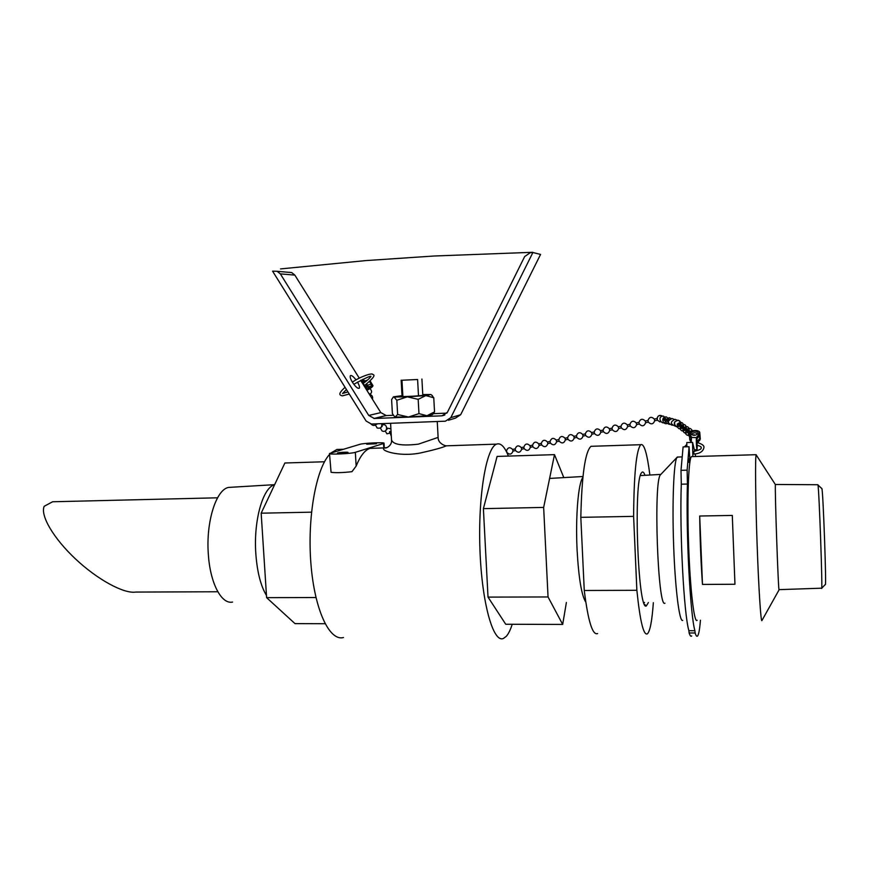 <?xml version="1.0" encoding="UTF-8"?>
<svg xmlns="http://www.w3.org/2000/svg" width="869" height="869" viewBox="0 0 869 869"><rect width="100%" height="100%" fill="white"/><g stroke="black" fill="none" stroke-linecap="round" stroke-linejoin="round"><path stroke-width="1.3" d="M644.972 475.31C643.81 472.041 642.669 471.194 641.572 472.769C633.262 480.253 637.879 611.385 646.264 605.997L648.393 602.543M640.605 474.963L641.148 475.528M644.537 602.434L644.016 603.043M649.882 475.028C647.112 453.336 644.07 443.223 640.757 444.7C636.336 449.881 633.957 473.768 633.61 516.371L636.868 590.29C640.062 621.302 643.581 635.815 647.416 633.816C650.077 631.187 652.054 620.814 653.347 602.695M636.868 590.29L584.261 590.486L580.818 517.337L633.61 516.371M584.261 590.486C588.096 621.183 592.549 635.543 597.611 633.577M582.871 477.45C578.287 482.914 575.419 516.751 577.092 549.99C578.678 578.113 581.578 595.493 585.782 602.141M593.092 446.242L591.018 446.308C585.163 451.489 581.763 475.169 580.818 517.337M217.554 497.807L52.618 501.761L44.2 506.279C40.072 515.317 53.411 538.248 75.473 558.919C97.48 579.623 123.865 593.951 135.727 592.071L217.815 591.756M52.618 501.761L56.344 501.663M232.056 487.216L228.525 487.422C216.131 489.616 205.855 521.9 208.321 554.085C210.081 583.11 221.465 604.628 232.566 602.065M274.615 484.739C262.927 487.357 253.4 520.65 255.834 553.781C257.181 572.008 260.733 585.912 266.468 595.471M817.772 484.728L817.957 484.989C819.152 489.638 822.813 593.679 821.596 588.335M821.672 588.248L825.311 584.479C826.593 589.225 823.204 493.168 821.933 488.682L821.716 488.487M779.124 589.747C778.461 596.232 774.659 488.53 775.42 484.641L775.55 484.467M732.295 515.426L734.957 584.261L702.478 584.424L699.708 516.023L732.295 515.426M702.478 584.424C700.957 563.286 700.034 540.485 699.708 516.023M697.188 620.227C694.277 624.322 690.171 590.051 688.606 545.015C686.999 500.012 688.465 459.31 691.42 456.627L692.343 456.605M779.091 589.812L761.972 620.444C760.972 623.985 758.691 589.367 757.105 544.157C755.509 498.98 755.118 457.996 756.128 454.802L756.758 455.758M682.686 620.412C679.406 622.389 675.137 588.595 673.627 545.2C672.074 501.837 673.747 462.036 676.951 457.452L678.298 457.018M664.959 603.227C657.833 609.408 653.314 481.176 660.44 474.822L660.951 474.278M679.069 425.734L679.862 424.126L680.231 425.289L679.069 425.734L677.874 423.963L679.33 423.735M679.493 424.05L678.602 425.191M682.263 426.114L681.383 427.255M681.839 427.809L682.621 426.179L683.012 427.352L681.839 427.809L681.014 427.19L682.1 425.788M685.076 428.211L684.185 429.351M684.653 429.916L685.445 428.276L685.837 429.46L684.653 429.916L683.827 429.286L684.913 427.874M692.93 435.239L694.146 434.728L694.635 435.326M689.28 433.381L690.225 431.871M688.704 431.589L687.509 432.045L688.313 430.394L688.704 431.589M687.933 430.329L687.042 431.48M687.509 432.045L686.662 431.415L687.759 429.992M679.515 424.268C677.809 424.735 677.581 424.322 678.83 423.018L679.601 423.931M664.948 420.835L664.166 419.901L665.1 419.119L664.948 420.835L663.34 419.662L664.589 418.977M664.796 419.14L664.372 420.563M664.22 418.88L665.057 419.108M668.304 421.508L666.165 420.477L667.425 419.792M667.631 419.955L667.207 421.378M667.794 421.661L667.012 420.715L667.903 419.923L668.619 420.422M612.373 429.807C615.165 432.469 617.272 432.012 618.685 428.46L618.326 426.798C615.524 424.137 613.416 424.593 612.015 428.156L612.373 429.807L609.745 430.372L609.386 428.71C606.551 426.049 604.455 426.516 603.086 430.122L600.468 430.622C597.676 427.972 595.58 428.428 594.179 431.991L591.572 432.534C588.791 429.883 586.694 430.329 585.304 433.892L582.708 434.435C579.927 431.784 577.842 432.241 576.451 435.793L573.866 436.336C571.085 433.674 568.999 434.131 567.62 437.694L565.046 438.226M618.685 428.46L621.335 427.896L620.966 426.234L618.315 426.798M621.335 427.896C624.127 430.557 626.234 430.101 627.657 426.538L627.288 424.876C624.485 422.215 622.378 422.671 620.966 426.234M660.016 421.954L657.388 420.172L657.018 418.51L654.346 419.075C651.522 416.414 649.393 416.859 647.97 420.444L645.298 421.02C642.484 418.347 640.366 418.804 638.943 422.377L636.282 422.953C633.468 420.281 631.361 420.737 629.938 424.311L627.288 424.876M657.388 420.172L654.705 420.748L654.335 419.086M654.705 420.748C653.271 424.333 651.153 424.789 648.339 422.117L647.97 420.444M648.328 422.117L645.667 422.682L645.298 421.02M645.667 422.682C644.233 426.255 642.115 426.712 639.312 424.039L638.943 422.377M639.312 424.039L636.651 424.615L636.282 422.953M636.651 424.615C635.217 428.189 633.11 428.634 630.307 425.973L629.938 424.311M609.495 429.514L609.375 428.71C606.584 426.06 604.487 426.516 603.086 430.079L603.455 431.719C606.236 434.381 608.333 433.924 609.745 430.372L609.495 429.514M565.046 438.215C562.265 435.575 560.19 436.032 558.821 439.584L559.191 441.191L556.605 441.745L556.247 440.105C553.423 437.444 551.348 437.933 550.034 441.561M558.821 439.584L556.236 440.105M565.404 439.833L565.035 438.215M567.989 439.312L565.393 439.866C564.003 443.396 561.928 443.842 559.18 441.18M574.224 437.976C572.823 441.506 570.737 441.952 567.978 439.301L567.62 437.694M574.224 437.943L573.855 436.325M574.213 437.976L576.81 437.422L576.451 435.793M603.444 431.719L600.816 432.284L600.457 430.622M600.827 432.284C599.414 435.825 597.318 436.281 594.548 433.62L594.179 431.991M594.548 433.62L591.919 434.185L591.561 432.534M585.684 435.521L585.304 433.892M576.831 437.422L576.82 437.422C579.58 440.072 581.665 439.627 583.066 436.086L585.663 435.521C588.432 438.172 590.529 437.726 591.941 434.185M583.056 436.086L582.697 434.435M506.877 452.391L506.518 450.761M513.003 451L512.667 449.479M506.812 452.401L506.844 452.391C509.538 455.019 511.602 454.596 513.003 451.076L515.513 450.544L515.176 448.904L512.612 449.458M521.682 449.154L521.335 447.611C518.543 444.95 516.49 445.417 515.154 448.98M556.616 441.745C555.204 445.276 553.14 445.71 550.392 443.06L550.055 441.43M547.85 443.548L547.492 441.995C544.711 439.334 542.636 439.801 541.278 443.364L538.747 443.874M539.095 445.428L541.637 444.95L541.278 443.364M530.372 447.285L532.893 446.796C535.63 449.447 537.694 449.012 539.095 445.493L538.715 443.863C535.967 441.213 533.903 441.68 532.545 445.243L532.567 445.178M532.893 446.796L532.545 445.243M524.224 448.676L524.181 448.654C526.907 451.315 528.971 450.881 530.372 447.361L530.025 445.743C527.244 443.081 525.18 443.548 523.833 447.111L521.291 447.589M515.491 450.511C518.206 453.173 520.27 452.738 521.672 449.219L524.192 448.686L523.833 447.111M376.049 424.517L377.657 423.8M381.002 427.472L382.241 426.255M389.66 432.643L390.648 431.296L389.594 431.632L389.66 432.643L391.169 433.555M385.89 430.394L387.107 429.177M367.489 390.007L368.652 389.399M369.26 394.146L368.641 393.146M691.702 437.422L689.28 433.512C689.008 429.949 700.056 429.329 699.817 432.925L696.753 437.628L691.474 437.433L691.235 442.43M698.546 433.077C695.787 435.869 693.114 435.988 690.54 433.435C693.201 430.568 695.873 430.416 698.557 432.99L698.546 433.077M689.443 434.207L691.724 437.183L689.443 434.185M696.797 437.009L699.426 434.011L696.797 436.998L697.155 441.539L699.773 438.541L697.155 441.539L697.22 442.43M699.773 438.541L699.556 435.76L696.938 438.758M689.812 438.715L691.224 440.583L689.812 438.715L689.584 435.934L691.311 438.215M697.275 445.124L697.057 449.718C696.547 450.663 696.026 437.574 696.558 437.259M697.123 445.091L697.047 442.408M691.235 442.147L689.79 439.768L689.302 433.74M700.284 438.964L697.916 442.56M363.981 385.695C365.925 388.15 367.294 389.16 368.087 388.758L368.087 386.922L372.975 385.695C372.758 386.803 370.726 388.334 366.859 390.3M368.282 387.791L371.986 386.314C371.595 387.378 369.846 388.628 366.707 390.062M368.445 386.933L372.095 385.727L368.445 386.933L367.457 385.271L371.096 384.065L369.607 381.589M366.675 383.968L367.457 385.271M365.371 381.806L364.871 380.959L367.511 380.09M362.742 379.329L364.871 380.959M362.058 382.621L361.156 380.101M366.24 384.294L366.968 387.129C364.426 385.945 362.927 383.783 362.46 380.644L364.828 382.219M692.865 456.583L692.56 442.386L694.765 451.348M700.436 620.227C699.708 629.21 698.763 634.446 697.601 635.967C696.829 636.847 696.004 635.858 695.135 632.99L694.918 630.709C690.192 614.959 685.847 531.567 687.433 484.044L687.129 470.162L689.063 446.72L689.975 461.558M695.2 453.987L695.569 456.507M693.842 454.096L693.755 451.435M689.139 458.821L689.03 462.438L689.139 458.821M689.758 458.028L690.757 458.006M687.129 470.162L681.003 470.325L683.099 446.916L689.063 446.72M686.879 446.796L686.792 442.571L692.56 442.386M681.003 470.325L681.296 484.185C679.525 531.665 683.946 614.948 688.9 630.688L689.128 632.969C690.051 635.836 690.909 636.825 691.724 635.934M695.135 632.99L689.128 632.969M422.79 395.047L423.322 395.178C423.388 395.764 400.468 397.014 401.532 396.351L402.043 396.199M434.543 411.906L426.961 415.719L432.469 414.665L434.543 411.906L433.761 397.774L431.35 394.754M426.961 415.719L418.967 413.633L408.441 417.033L426.961 415.719M408.441 417.033L397.633 414.491L395.167 416.99L408.441 417.033M394.613 416.751L392.397 413.611L391.604 399.599L393.483 396.829L402.021 395.677M418.174 399.338L425.853 395.591L407.311 396.84L418.174 399.338L418.967 413.633M422.768 394.515L430.698 394.537L425.853 395.591L433.761 397.774M394.026 396.992L396.829 400.261L407.311 396.84L394.026 396.992M397.633 414.491L396.829 400.261M376.386 443.766L366.707 444.2L376.386 443.766M347.774 452.575L337.444 453.042C337.433 452.488 348.512 451.858 348.034 452.445L347.774 452.575M563.807 477.613L554.487 454.65L497.111 456.421L483.392 508.647L488.02 597.101L505.736 624.257L562.688 624.431L566.382 602.489M554.487 454.65L543.657 507.42L548.046 596.96L562.688 624.431M548.046 596.96L488.02 597.101M543.657 507.42L483.392 508.647M512.221 624.279C510.451 629.808 508.495 633.794 506.355 636.26L503.433 638.454C493.201 643.321 481.774 602.956 479.938 549.284C477.993 495.678 486.292 447.448 496.579 444.135C500.75 442.69 504.683 446.677 508.398 456.073M325.071 623.714L295.004 623.627L266.609 597.655L261.167 513.188L284.88 462.992L324.506 461.765M261.167 513.188L311.504 512.167M266.609 597.655L315.958 597.535M341.571 449.316L336.868 449.479L331.089 452.89M329.557 454.444C316.055 468.739 307.213 517.479 310.917 563.644C314.502 609.886 329.492 641.539 343.494 637.52M374.474 448.219L370.085 448.371C365.002 449.903 360.353 455.812 356.149 466.088L351.956 471.693C342.538 472.736 335.575 472.942 331.067 472.291L329.503 453.596M383.511 443.516L384.022 443.244C385.065 442.125 363.47 443.103 359.853 444.331L329.492 453.509C328.232 454.78 351.489 453.727 355.345 452.325L383.511 443.516L383.761 447.915M387.139 447.535L384.924 447.872C377.917 449.74 398.35 457.507 420.65 452.923C434.185 449.903 442.723 447.535 446.275 445.83L445.895 445.732M370.085 448.371L384.924 447.872C385.814 448.686 392.06 445.721 391.55 440.268M446.275 445.83C445.71 445.982 437.943 443.777 438.117 437.4L418.315 444.178C402.054 446.014 393.125 444.602 391.539 439.942L390.583 423.301M397.839 423.018L418.717 422.215M402.879 396.525L401.967 380.242L417.598 379.503L418.5 395.808M417.598 379.503L401.967 380.242M448.437 420.27L455.41 418.141L460.668 414.719L450.805 417.663L445.406 421.193L371.335 424.029L366.077 420.987L272.584 271.171L277.135 271.291L280.35 273.876L294.83 275.104L291.702 272.584L289.518 272.301M450.805 417.663L532.893 252.51L530.318 252.694L524.67 256.54L447.416 412.286L442.028 415.816L374.343 418.489L386.26 415.567L380.818 412.612L368.749 415.447L374.343 418.489M368.749 415.447L280.35 273.876M386.26 415.567L393.32 415.284M433.37 413.677L446.905 413.133M294.83 275.104L359.288 378.178M360.646 380.361L380.818 412.612M357.485 382.078C359.31 385.271 359.896 387.346 359.245 388.291C357.746 388.769 355.486 386.781 352.466 382.317C350.424 378.884 349.74 376.657 350.413 375.636C351.554 375.093 353.433 376.527 356.062 379.927M532.893 252.51L540.561 254.432L460.668 414.719M690.019 439.041L690.16 440.768M689.649 434.522L689.79 436.26M699.284 434.196L699.415 435.934M699.632 438.715L699.762 440.453M371.726 385.825L370.737 384.174M687.433 484.044L681.296 484.185M694.918 630.709L688.9 630.688M356.149 466.088L355.345 452.325M444.852 415.002L442.028 415.816M644.581 604.357L646.264 605.997M549.61 478.428L582.969 476.505M591.018 446.308L640.757 444.7M228.525 487.422L274.647 484.663M821.933 488.682L817.957 484.989M817.903 484.728L775.441 484.467M821.553 588.194L779.145 589.638M756.16 454.704L691.42 456.627M775.42 484.641L756.128 454.802M681.861 456.909L677.255 457.051M660.44 474.822L676.951 457.452M640.42 475.571L660.777 474.409M674.518 422.052C674.605 427.005 676.712 428.037 680.829 425.158C680.742 420.194 678.635 419.162 674.518 422.052M679.84 424.115L679.026 423.518M683.61 427.222C683.523 422.225 681.405 421.183 677.255 424.083C677.342 429.08 679.46 430.122 683.61 427.222M682.621 426.179L681.796 425.571M686.423 429.308C686.336 424.278 684.207 423.236 680.025 426.158C680.112 431.176 682.241 432.23 686.423 429.308M697.807 434.261C695.504 432.121 693.397 432.284 691.485 434.75M692.789 430.687C688.335 431.1 687.26 433.186 689.562 436.944M692.365 430.807C688.476 423.301 680.851 435.575 689.443 435.499M688.313 430.394L687.455 429.764M689.28 431.437C689.193 426.375 687.042 425.31 682.838 428.243C682.925 433.305 685.065 434.37 689.28 431.437M685.445 428.276L684.609 427.657M657.018 418.51C657.898 415.469 659.767 414.676 662.623 416.153C658.724 414.741 656.964 416.066 657.366 420.129M666.566 419.825L663.568 416.132C655.965 416.055 662.189 427.244 666.241 420.933M669.336 419.455L666.393 416.914C659.777 416.479 663.373 426.961 668.37 422.692M678.081 420.161C673.356 421.954 673.084 424.246 677.266 427.037C681.991 425.245 682.263 422.964 678.081 420.161M677.049 420.194L675.094 419.336C670.064 421.737 670.118 423.996 675.278 426.136M674.083 419.369L672.15 418.521C667.164 420.889 667.218 423.149 672.324 425.278M671.161 418.543L669.249 417.707C664.296 420.064 664.351 422.301 669.412 424.42M667.903 419.923L667.055 419.684M612.015 428.156L609.375 428.721M630.307 425.973L627.657 426.538M512.645 449.447C509.875 446.807 507.822 447.285 506.486 450.848M556.247 440.105C553.477 437.455 551.402 437.911 550.034 441.474L547.459 441.984M550.403 443.071L547.828 443.624C546.438 447.144 544.374 447.589 541.626 444.928M532.545 445.178L529.992 445.732M370.998 424.018C372.931 425.962 374.8 425.908 376.592 423.833C374.8 425.908 372.931 425.962 370.998 424.018M375.397 425.017L377.179 428.037C380.752 428.678 382.241 427.211 381.643 423.648M380.318 427.982L382.088 430.959C388.171 433.631 387.976 422.334 381.991 425.191M390.138 432.925L391.332 436.434M385.184 430.915L386.955 433.837L391.126 432.827M390.898 428.808L386.879 428.091M368.25 388.476L370.118 386.792M369.597 394.678C372.106 392.799 372.204 390.789 369.89 388.649M369.651 394.754L369.455 393.679M372.421 399.186C373.073 396.666 372.138 395.091 369.597 394.461M699.817 432.925L700.305 439.193M696.992 449.718L694.494 449.805M372.975 385.695L370.205 381.067M366.544 389.79L367.967 388.834M696.59 445.004C700.327 446.166 701.837 447.09 701.109 447.785L701.109 447.85C701.794 449.023 699.208 450.218 693.343 451.445M696.493 442.332C702.195 443.907 704.629 445.764 703.825 447.904C702.999 451.652 699.534 453.716 693.44 454.107M684.468 446.872L686.836 444.352M349.273 394.048L342.288 395.862C340.724 395.189 336.433 395.123 345.069 387.324M352.358 382.143C360.798 376.331 372.866 372.529 372.671 374.506C375.886 374.811 373.181 378.471 364.556 385.499M347.926 391.886L342.647 393.451M342.571 393.505L346.438 389.518M370.965 376.32L370.954 376.429C370.889 375.527 365.176 378.145 353.802 384.272M363.144 383.425C366.794 380.926 369.379 378.612 370.889 376.494M431.328 394.776L432.512 395.829M393.483 396.829L392.94 397.437M384.294 447.893L384.022 443.244M438.117 437.4L437.248 421.508M496.579 444.135L446.286 445.819M343.266 449.262L336.868 449.479M422.812 395.33L421.91 379.014M402.065 396.492L401.141 380.177M373.92 418.5L385.847 415.567M277.135 271.291L291.702 272.584M280.502 268.923L365.806 260.591L433.913 256.018L532.74 252.292"/></g></svg>
